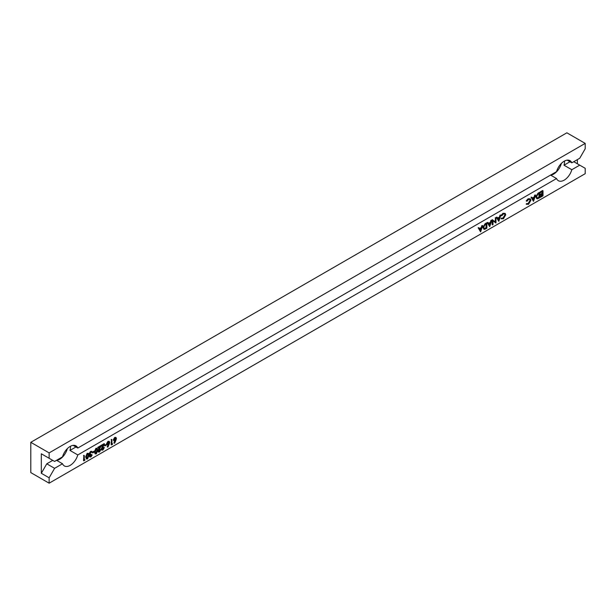 <?xml version="1.0" encoding="UTF-8"?>
<svg xmlns="http://www.w3.org/2000/svg" width="616" height="616" viewBox="0 0 616 616"><rect width="100%" height="100%" fill="white"/><g stroke="black" fill="none" stroke-linecap="round" stroke-linejoin="round"><path stroke-width="0.92" d="M585.2 143.397L49.134 452.891L30.8 442.311L566.866 132.81L585.2 143.397L585.2 148.787L579.733 158.25L571.817 162.824A11.596 6.691 120 0 0 569.977 160.637A11.596 6.691 120 0 0 564.179 161.215A11.596 6.691 120 0 0 556.541 171.641L77.793 448.048A11.596 6.691 120 0 0 75.953 445.861A11.596 6.691 120 0 0 70.155 446.438A11.596 6.691 120 0 0 62.516 456.864L54.601 461.438L41.31 453.769L41.31 473.281L46.778 463.817L52.745 460.368M571.817 162.824L567.167 160.137M564.549 161.007A11.596 6.691 -60 0 1 563.994 165.204L571.817 169.716L579.733 165.15L585.2 168.299L585.2 173.689L49.134 483.19L30.8 472.603L30.8 442.311M70.524 446.23A11.596 6.691 -60 0 1 69.97 450.427L77.793 454.939L556.541 178.54A11.596 6.691 120 0 0 558.381 180.719A11.596 6.691 120 0 0 564.179 180.149A11.596 6.691 120 0 0 571.817 169.716M550.681 175.152A11.596 6.691 120 0 0 553.668 174.082A11.596 6.691 120 0 0 561.368 163.409M77.793 448.048L73.142 445.36M41.31 473.281L49.134 477.8L54.601 468.329L62.516 463.756A11.596 6.691 120 0 0 64.357 465.942A11.596 6.691 120 0 0 70.155 465.373A11.596 6.691 120 0 0 77.793 454.939M56.657 460.375A11.596 6.691 120 0 0 59.644 459.305A11.596 6.691 120 0 0 67.344 448.633M480.58 231.87L478.132 227.735L478.978 227.735L479.633 228.983L481.612 227.835L482.713 225.579L480.634 231.839L478.555 227.982L478.978 227.735M479.433 228.605L481.196 227.589L481.858 225.587L482.713 225.579M489.674 226.619L487.233 222.484L488.08 222.484L488.727 223.731L490.713 222.584L491.807 220.328L489.728 226.588L487.649 222.73L488.08 222.484M488.534 223.354L490.29 222.338L490.96 220.335L491.807 220.328M501.486 218.903L501.047 218.642L501.385 218.141L502.979 218.064L504.92 214.799L504.589 213.767M501.255 218.803L503.403 218.303L505.336 215.038L504.82 213.86L503.372 214.037L501.809 215.785L501.047 215.438L502.949 213.282L505.174 213.367L505.728 214.845L503.372 218.834L501.047 218.642M526.642 204.381L526.195 204.119L526.541 203.611L528.135 203.542L530.076 200.277L529.745 199.245M526.41 204.281L528.551 203.78L530.492 200.516L529.976 199.338L528.528 199.515L526.965 201.263L526.195 200.916L528.105 198.76L530.33 198.845L530.884 200.323L528.528 204.312L526.195 204.119M533.471 201.332L531.03 197.197L531.878 197.197L532.524 198.444L534.511 197.297L535.604 195.041L533.525 201.301L531.446 197.443L531.878 197.197M532.332 198.067L534.087 197.051L534.75 195.049L535.604 195.041M540.54 197.251L540.54 196.727L542.619 195.526L542.619 193.971L540.54 195.172L540.54 194.656L542.619 193.455L542.619 191.507L540.54 192.708L540.124 191.946L542.596 190.521L543.012 190.768L543.012 195.819L540.54 197.251L540.124 197.005L540.124 196.489L542.203 195.287L542.203 194.217M540.54 195.172L540.124 194.41L542.203 193.208L542.203 191.753M84.315 459.644L84.985 459.744L84.731 460.406L83.499 460.637L83.892 455.347L84.315 455.594L84.315 460.129L84.985 459.744M86.44 458.835L85.632 456.872L87.141 453.345L88.242 453.415M98.714 451.343L100.177 449.449L100.986 449.464L99.561 451.975L98.637 452.098L97.821 450.997L99.407 447.401M98.437 451.928L97.821 450.997M98.237 451.235L100.223 446.931L98.183 448.102L97.759 447.347L100.739 445.622L101.155 445.868L101.132 445.399L104.104 443.682L104.528 443.92L102.002 449.025L102.949 449.503L102.533 449.257L103.542 447.509L104.358 447.524L102.934 450.034L102.002 450.157L101.186 449.049L102.772 445.453M102.079 449.403L102.533 449.257M101.802 449.988L101.186 449.049M104.443 445.168L106.545 444.444L106.545 444.96L104.866 445.93L104.443 445.168L106.545 444.444M107.592 447.062L108.747 444.352L107.369 444.76L106.999 443.913L108.362 441.58L109.301 441.472L109.694 442.35L109.201 444.105L107.892 447.162L107.169 446.823L108.039 444.783M107.184 444.598L106.576 443.674L107.946 441.333L109.071 441.395M49.134 477.8L49.134 483.19M114.33 443.173L115.485 440.463L114.106 440.871L113.737 440.024L115.107 437.683L116.047 437.583L116.432 438.461L115.939 440.209L114.63 443.274L113.914 442.935L114.776 440.894M113.921 440.71L113.313 439.786L114.684 437.445L115.808 437.506M111.935 443.697L112.612 443.79L112.358 444.459L111.126 444.683L111.519 439.4L111.935 439.647L111.935 444.182L112.612 443.79M94.394 451.813L95.903 448.286L97.005 448.356M95.203 453.776L94.394 451.975M92.369 452.144L94.002 451.205L94.417 451.959L92.739 452.937L92.315 452.337M89.62 455.917L90.498 456.202L91.414 454.893L92.231 454.916L90.929 456.964L89.228 456.14L89.736 454.808L89.004 453.9L90.513 451.397L91.738 451.42M90.506 456.718L89.228 456.14L89.974 457.08L89.643 456.387L90.159 455.047L89.266 454.654L89.736 454.808M90.159 455.047L89.42 454.146L90.937 451.636L91.969 451.497L92.4 452.29L91.245 451.767M89.898 454.223L91.16 454.169L90.044 456.163L90.922 456.448L90.498 456.202M537.06 198.591L535.743 196.943L537.984 193.185L539.339 192.4L539.755 192.646L539.755 197.705L537.483 198.829L536.582 198.583M498.767 221.367L496.327 217.232L497.174 217.232L497.82 218.48L499.807 217.333L500.9 215.076L498.821 221.337L496.75 217.479L497.174 217.232M497.628 218.102L499.383 217.086L500.053 215.084L500.9 215.076M495.148 221.791L495.541 217.687L495.965 217.933L495.965 222.984L492.985 220.821M495.88 223.038L492.985 220.728L492.985 224.709L492.169 224.686L492.169 219.635L495.572 222.13L495.572 218.156L495.148 217.918M484.168 229.129L482.852 227.481L485.085 223.724L486.447 222.938L486.863 223.185L486.863 228.236L484.592 229.368L483.691 229.114M563.994 165.204L569.962 161.754M573.765 161.7L579.733 165.15M556.541 178.54L550.573 175.09M69.97 450.427L75.937 446.977M46.778 456.926L41.31 453.769M577.377 163.787L577.377 159.613M49.134 452.891L49.134 458.281M62.516 463.756L56.549 460.314M46.778 463.817L54.601 468.329M114.129 439.77L115.115 440.209L116.039 438.669L115.084 438.215L114.129 439.77L115.115 440.209L114.699 439.963L115.539 438.076M115.616 438.43L115.084 438.215M115.107 437.683L114.684 437.445M113.737 440.024L113.313 439.786M113.706 439.531L114.699 439.963M111.542 444.929L111.542 439.87L111.126 439.632M111.542 439.87L111.935 439.647M107.392 443.659L108.377 444.098L109.301 442.558L108.347 442.111L107.392 443.659L108.377 444.098L107.962 443.851L108.801 441.965M108.878 442.319L108.347 442.111M108.362 441.58L107.946 441.333M106.999 443.913L106.576 443.674M106.968 443.42L107.962 443.851M104.866 445.93L104.866 445.414M102.002 449.025L102.949 449.503L103.965 447.747L103.542 447.509M101.609 449.295L103.588 444.983L101.548 446.161L101.132 445.399M101.548 445.637L104.528 443.92M101.548 446.161L101.132 445.915M103.965 447.747L104.358 447.524M98.183 448.102L98.183 447.586L101.155 445.868L98.629 450.966L99.161 451.205M98.629 450.966L99.584 451.443L100.593 449.695L100.177 449.449M98.183 447.586L97.759 447.347M100.593 449.695L100.986 449.464M96.327 448.525L97.236 448.433L97.79 450.342L96.327 453.846L95.395 453.938L94.81 452.059L96.327 448.525L95.903 448.286M97.397 450.565L96.312 449.056L95.203 451.836L96.312 453.338L97.397 450.565L96.743 448.933M96.982 449.002L96.312 449.056M95.657 453.391L96.312 453.338L95.888 453.091L96.974 450.327M94.81 452.059L94.417 451.828M95.472 453.207L95.888 453.091M92.739 452.937L92.385 452.213M92.739 452.413L94.417 451.443M90.044 456.163L90.922 456.448L91.838 455.139L91.414 454.893M91.661 452.013L92.007 452.514L90.929 452.159L89.813 453.877L90.075 454.408M89.813 453.877L91.16 454.169M90.937 451.636L90.513 451.397M89.42 454.146L89.004 453.9M91.838 455.139L92.231 454.916M87.564 453.584L88.473 453.492L89.027 455.393L87.564 458.905L86.633 458.997L86.055 457.118L87.564 453.584L87.141 453.345M88.635 455.624L87.549 454.115L86.448 456.887L87.549 458.389L88.635 455.624L87.98 453.992M88.219 454.061L87.549 454.115M86.902 458.443L87.549 458.389L87.133 458.15L88.219 455.386M86.055 457.118L85.632 456.872M86.71 458.265L87.133 458.15M83.922 460.876L83.922 455.817L83.499 455.578M83.922 455.817L84.315 455.594M540.54 192.708L540.124 191.946M540.54 192.192L543.012 190.768M542.619 193.455L542.203 193.208M540.54 194.656L540.124 194.41M542.619 195.526L542.203 195.287M540.54 196.727L540.124 196.489M537.483 198.829L536.166 197.182L538.399 193.432L539.755 192.646M539.362 193.393L537.606 194.533L536.559 196.958L537.714 198.221L539.362 197.413L539.362 193.393M537.037 198.152L538.946 197.166L538.946 193.632M536.166 197.182L535.743 196.943M539.362 197.413L538.946 197.166M536.852 197.998L537.291 197.982M533.502 200.331L534.295 197.936L532.732 198.845L533.502 200.331M535.173 195.287L534.75 195.049M534.511 197.297L534.087 197.051M531.446 197.443L531.03 197.197M533.194 199.738L533.672 198.298M526.618 201.162L528.528 198.999L528.105 198.76M528.528 198.999L530.33 198.845M530.492 200.516L530.076 200.277M528.551 203.78L528.135 203.542M527.103 203.958L526.541 203.611M501.463 215.685L503.372 213.521L502.949 213.282M503.372 213.521L505.174 213.367M505.336 215.038L504.92 214.799M503.403 218.303L502.979 218.064M501.948 218.48L501.385 218.141M498.798 220.359L499.591 217.972L498.028 218.873L498.798 220.359M500.477 215.323L500.053 215.084M499.807 217.333L499.383 217.086M496.75 217.479L496.327 217.232M498.498 219.773L498.975 218.334M495.572 218.156L495.965 217.933M492.592 224.932L492.592 219.874L492.169 219.635M489.705 225.61L490.498 223.223L488.935 224.124L489.705 225.61M491.375 220.574L490.96 220.335M490.713 222.584L490.29 222.338M487.649 222.73L487.233 222.484M489.397 225.025L489.882 223.585M484.592 229.368L483.275 227.72L485.508 223.962L486.863 223.185M486.471 223.924L484.715 225.071L483.668 227.496L484.815 228.759L486.471 227.951L486.471 223.924M484.145 228.69L486.055 227.704L486.055 224.17M483.275 227.72L482.852 227.481M486.471 227.951L486.055 227.704M483.96 228.536L484.399 228.521M480.611 230.861L481.404 228.474L479.833 229.375L480.611 230.861M482.282 225.826L481.858 225.587M481.612 227.835L481.196 227.589M478.555 227.982L478.132 227.735M480.303 230.276L480.78 228.836M102.495 446.97L102.071 446.723M99.122 448.91L98.706 448.671M538.399 193.432L537.984 193.185M539.054 197.59L538.638 197.343M485.508 223.962L485.085 223.724M486.163 228.128L485.747 227.881M115.623 437.337L116.047 437.583M113.691 440.625L114.106 440.871M108.886 441.225L109.301 441.472M106.953 444.521L107.369 444.76M101.586 449.911L102.002 450.157M98.213 451.859L98.637 452.098M96.812 448.194L97.236 448.433M94.972 453.699L95.395 453.938M91.553 451.258L91.969 451.497M89.374 454.739L89.797 454.978M88.057 453.253L88.473 453.492M86.217 458.751L86.633 458.997"/></g></svg>
